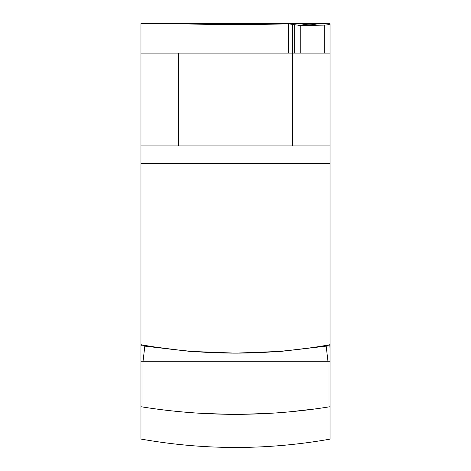 <?xml version="1.0" encoding="UTF-8"?>
<svg xmlns="http://www.w3.org/2000/svg" width="471" height="471" viewBox="0 0 471 471"><rect width="100%" height="100%" fill="white"/><g stroke="black" fill="none" stroke-linecap="round" stroke-linejoin="round"><path stroke-width="0.71" d="M213.675 352.685L224.373 353.014M223.419 352.997L219.545 352.897M218.738 352.867L215.559 352.761M174.317 349.612L156.796 347.298L180.499 350.289M179.545 350.188L175.665 349.765M288.464 350.501L309.176 348.022M308.158 348.163L288.505 350.495M247.399 353.003L265.261 352.302M264.243 352.361L261.399 352.502M260.239 352.561L259.456 352.596M258.561 352.632L258.214 352.649M257.59 352.673L256.76 352.708M255.818 352.744L255.017 352.773M253.439 352.832L252.809 352.85M251.914 352.879L251.055 352.909M250.13 352.932L248.176 352.985M140.97 344.695L140.97 145.928L330.03 145.928L330.03 344.695A533.578 533.578 0 0 1 140.97 344.695L140.97 406.726L140.97 361.275L142.96 361.275L142.96 407.044L140.97 406.726L140.97 439.054C203.984 450.235 267.004 450.258 330.03 439.131L330.03 345.749L326.179 346.144L328.717 345.749L323.966 345.749M140.97 358.437L140.97 348.593M147.034 345.749L141.141 345.749M144.821 346.144L190.001 351.384L235.5 353.132L280.999 351.384L326.179 346.144L327.957 361.286L143.043 361.286L144.821 346.144L142.283 345.749M329.859 345.749L330.03 348.405M330.03 348.034L330.03 348.558M330.03 344.695L330.03 345.749M328.04 407.044L328.04 361.275L330.03 361.275L330.03 406.726L328.04 407.044A591.976 591.976 0 0 1 142.96 407.044M328.546 406.968L328.876 406.915M329.3 406.844L330.03 406.726C267.01 416.864 203.99 416.864 140.97 406.726L141.459 406.803M141.612 406.832L142.872 407.032M226.851 414.262L199.421 413.22M271.579 413.22L244.149 414.262M316.312 408.781L288.882 411.913M330.03 163.443L140.97 163.443M140.97 145.928L140.97 23.55L174.07 23.55C212.074 24.78 250.166 24.869 288.346 23.809L300.251 25.499L324.755 25.116C328.14 24.845 329.894 24.386 330.03 23.738L174.07 23.55M330.03 23.738L330.03 145.928M292.467 53.088L292.467 145.928M140.97 53.088L330.03 53.088M178.533 145.928L178.533 53.088M318.42 23.55C312.373 25.228 306.327 25.228 300.28 23.55M288.346 53.088L288.346 23.809M324.755 53.088L324.755 25.116M300.251 53.088L300.251 25.499M294.675 53.088L294.675 24.786M292.662 24.174L292.662 53.088"/></g></svg>
